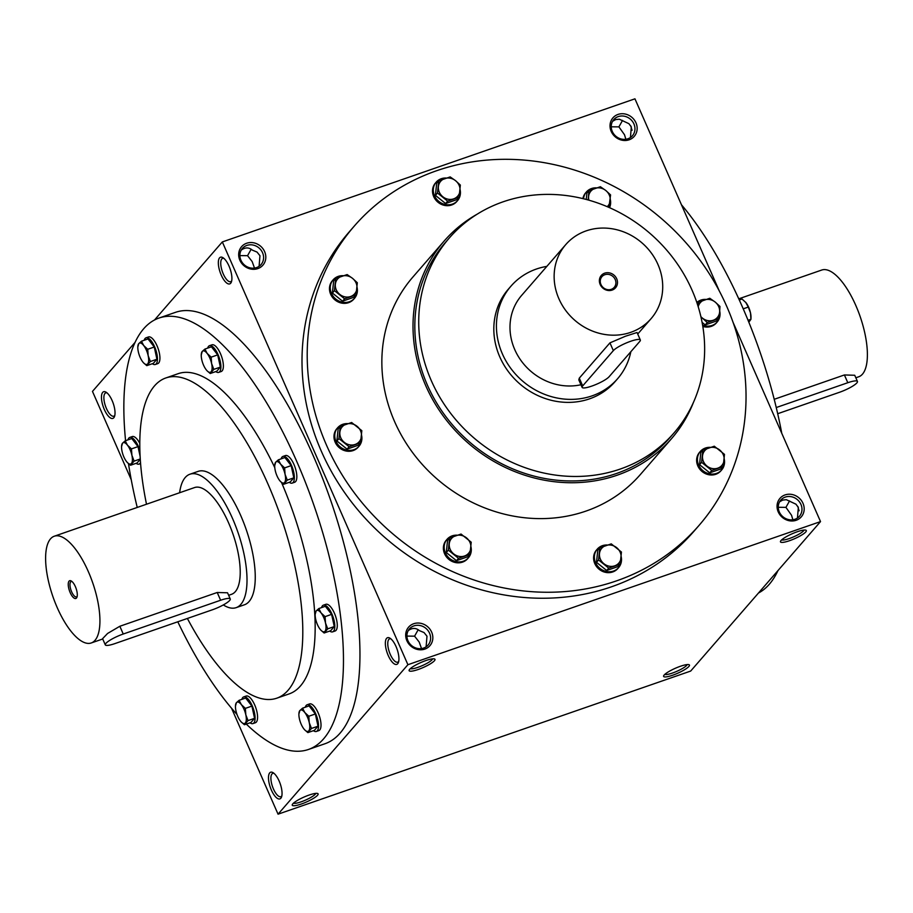 <?xml version="1.0" encoding="UTF-8"?>
<svg xmlns="http://www.w3.org/2000/svg" width="913" height="913" viewBox="0 0 913 913"><rect width="100%" height="100%" fill="white"/><g stroke="black" fill="none" stroke-linecap="round" stroke-linejoin="round"><path stroke-width="1.37" d="M223.32 604.92A70.609 26.34 -109.1 0 0 236.193 607.636A70.609 26.34 -109.1 0 0 237.939 532.302A70.609 26.34 -109.1 0 0 189.915 474.224A70.609 26.34 -109.1 0 0 179.621 492.746M228.649 595.31L231.56 594.295A56.48 21.067 -109.1 0 0 232.963 534.037A56.48 21.067 -109.1 0 0 194.549 487.565L54.255 536.228A56.48 21.067 -109.1 0 0 57.188 607.533A56.48 21.067 -109.1 0 0 91.277 642.957A56.48 21.067 -109.1 0 0 92.67 582.688A56.48 21.067 -109.1 0 0 54.255 536.228M105.292 644.852L102.587 638.678L107.597 633.451L119.843 626.261L217.214 592.491L227.542 592.788L230.259 598.974A15.065 2.933 156.3 0 0 220.626 600.24L123.244 634.021A15.065 2.933 156.3 0 0 105.292 644.852A15.065 2.933 156.3 0 0 114.935 643.585L212.307 609.816A15.065 2.933 156.3 0 0 230.259 598.974M70.164 592.583A9.415 3.515 -109.1 0 0 76.92 597.273A9.415 3.515 -109.1 0 0 76.087 588.44A9.415 3.515 -109.1 0 0 71.271 580.988A9.415 3.515 -109.1 0 0 68.281 583.43A9.415 3.515 -109.1 0 0 70.164 592.583M71.979 581.501A8.137 3.036 -109.1 0 0 71.214 581.513A8.137 3.036 -109.1 0 0 71.636 591.795A8.137 3.036 -109.1 0 0 76.544 596.897A8.137 3.036 -109.1 0 0 77.16 596.44M738.754 298.825L821.723 270.043A56.48 21.067 70.9 0 1 855.812 305.467A56.48 21.067 70.9 0 1 858.745 376.772L855.835 377.788M774.213 399.301L844.399 374.958L854.728 375.266L857.444 381.451A15.065 2.933 156.3 0 0 847.8 382.718L776.244 407.54M777.693 413.715L839.492 392.282A15.065 2.933 156.3 0 0 857.444 381.451M743.216 308.834L748.283 307.076L745.693 302.294A11.298 4.211 70.9 0 1 746.047 302.739L742.029 299.008L739.268 299.966M748.831 322.232L750.943 319.299L751 317.61A11.298 4.211 70.9 0 0 750.497 312.885L748.283 307.076M748.044 320.303L750.943 319.299L750.497 312.885A11.298 4.211 70.9 0 0 746.047 302.739M250.014 722.799A14.117 5.273 -109.1 0 0 252.935 723.587L255.412 722.731A14.117 5.273 -109.1 0 0 255.766 707.666A14.117 5.273 -109.1 0 0 246.156 696.048L243.691 696.904A14.117 5.273 -109.1 0 0 241.877 699.347M252.935 723.587A14.117 5.273 -109.1 0 0 253.289 708.522A14.117 5.273 -109.1 0 0 243.691 696.904M244.422 724.739L250.972 722.468L254.567 718.326L251.908 706.103L245.654 698.034L239.115 700.305L241.363 704.642L245.369 708.374L245.814 714.788L248.028 720.597L244.422 724.739L241.283 722.023M254.567 718.326L248.028 720.597M251.908 706.103L245.369 708.374M235.451 706.126A11.298 4.211 -109.1 0 0 235.965 710.862A11.298 4.211 -109.1 0 0 240.416 721.008A11.298 4.211 -109.1 0 0 240.77 721.453A11.298 4.211 -109.1 0 0 245.335 722.97A11.298 4.211 -109.1 0 0 245.814 714.788A11.298 4.211 -109.1 0 0 241.363 704.642A11.298 4.211 -109.1 0 0 236.433 702.679A11.298 4.211 -109.1 0 0 235.451 706.126L236.433 702.679L239.115 700.305M139.769 443.319A14.117 5.273 -109.1 0 0 132.259 436.562L129.783 437.43A14.117 5.273 -109.1 0 0 127.968 439.861M136.105 463.313A14.117 5.273 -109.1 0 0 139.038 464.112A14.117 5.273 -109.1 0 0 140.499 462.629M139.86 450.497A14.117 5.273 -109.1 0 0 129.783 437.43M140.088 456.192L138.011 446.628L131.757 438.548L125.207 440.819L127.455 445.167L131.461 448.888L131.906 455.313L134.12 461.111L130.525 465.253L127.375 462.537M130.525 465.253L137.064 462.982L140.271 459.296M140.248 458.988L134.12 461.111M138.011 446.628L131.461 448.888M121.555 446.64A11.298 4.211 -109.1 0 0 122.057 451.376A11.298 4.211 -109.1 0 0 126.508 461.522A11.298 4.211 -109.1 0 0 126.861 461.967A11.298 4.211 -109.1 0 0 131.438 463.484A11.298 4.211 -109.1 0 0 131.906 455.313A11.298 4.211 -109.1 0 0 127.455 445.167A11.298 4.211 -109.1 0 0 122.525 443.193A11.298 4.211 -109.1 0 0 121.555 446.64L122.525 443.193L125.207 440.819M152.357 363.705A14.117 5.273 -109.1 0 0 155.29 364.492L157.766 363.636A14.117 5.273 -109.1 0 0 158.12 348.572A14.117 5.273 -109.1 0 0 148.511 336.954L146.046 337.81A14.117 5.273 -109.1 0 0 144.231 340.252M155.29 364.492A14.117 5.273 -109.1 0 0 155.644 349.428A14.117 5.273 -109.1 0 0 146.046 337.81M146.776 365.645L153.327 363.374L156.922 359.231L154.263 347.008L148.009 338.94L141.469 341.211L143.718 345.548L147.723 349.28L148.168 355.693L150.383 361.502L146.776 365.645L143.638 362.929M156.922 359.231L150.383 361.502M154.263 347.008L147.723 349.28M137.806 347.031A11.298 4.211 -109.1 0 0 138.32 351.767A11.298 4.211 -109.1 0 0 142.77 361.913A11.298 4.211 -109.1 0 0 143.124 362.358A11.298 4.211 -109.1 0 0 147.689 363.876A11.298 4.211 -109.1 0 0 148.168 355.693A11.298 4.211 -109.1 0 0 143.718 345.548A11.298 4.211 -109.1 0 0 138.787 343.585A11.298 4.211 -109.1 0 0 137.806 347.031L138.787 343.585L141.469 341.211M215.799 371.58A14.117 5.273 -109.1 0 0 218.732 372.367L221.208 371.511A14.117 5.273 -109.1 0 0 221.562 356.447A14.117 5.273 -109.1 0 0 211.953 344.829L209.476 345.685A14.117 5.273 -109.1 0 0 207.673 348.115M218.732 372.367A14.117 5.273 -109.1 0 0 219.086 357.303A14.117 5.273 -109.1 0 0 209.476 345.685M210.218 373.508L216.758 371.249L220.364 367.106L217.705 354.883L211.451 346.803L204.911 349.074L207.148 353.422L211.165 357.154L211.611 363.568L213.813 369.366L210.218 373.508L207.08 370.804M220.364 367.106L213.813 369.366M217.705 354.883L211.165 357.154M201.248 354.906A11.298 4.211 -109.1 0 0 201.75 359.631A11.298 4.211 -109.1 0 0 206.212 369.776A11.298 4.211 -109.1 0 0 206.566 370.221A11.298 4.211 -109.1 0 0 211.131 371.751A11.298 4.211 -109.1 0 0 211.611 363.568A11.298 4.211 -109.1 0 0 207.148 353.422A11.298 4.211 -109.1 0 0 202.23 351.459A11.298 4.211 -109.1 0 0 201.248 354.906L202.23 351.459L204.911 349.074M289.261 482.315A14.117 5.273 -109.1 0 0 292.194 483.114L294.671 482.247A14.117 5.273 -109.1 0 0 295.025 467.182A14.117 5.273 -109.1 0 0 285.415 455.564L282.939 456.432A14.117 5.273 -109.1 0 0 281.124 458.862M292.194 483.114A14.117 5.273 -109.1 0 0 292.548 468.038A14.117 5.273 -109.1 0 0 282.939 456.432M283.681 484.255L290.22 481.984L293.826 477.841L291.167 465.63L284.913 457.55L278.374 459.821L280.611 464.169L284.628 467.89L285.061 474.315L287.275 480.112L283.681 484.255L280.542 481.539M293.826 477.841L287.275 480.112M291.167 465.63L284.628 467.89M274.71 465.641A11.298 4.211 -109.1 0 0 275.212 470.378A11.298 4.211 -109.1 0 0 279.663 480.523A11.298 4.211 -109.1 0 0 280.029 480.968A11.298 4.211 -109.1 0 0 284.594 482.486A11.298 4.211 -109.1 0 0 285.061 474.315A11.298 4.211 -109.1 0 0 280.611 464.169A11.298 4.211 -109.1 0 0 275.692 462.195A11.298 4.211 -109.1 0 0 274.71 465.641L275.692 462.195L278.374 459.821M329.707 631.054A14.117 5.273 -109.1 0 0 332.64 631.853L335.117 630.997A14.117 5.273 -109.1 0 0 335.47 615.921A14.117 5.273 -109.1 0 0 325.861 604.315L323.385 605.171A14.117 5.273 -109.1 0 0 321.57 607.601M332.64 631.853A14.117 5.273 -109.1 0 0 332.994 616.789A14.117 5.273 -109.1 0 0 323.385 605.171M324.126 632.994L330.666 630.723L334.272 626.58L331.613 614.369L325.359 606.289L318.82 608.56L321.056 612.908L325.074 616.64L325.507 623.054L327.721 628.852L324.126 632.994L320.988 630.29M334.272 626.58L327.721 628.852M331.613 614.369L325.074 616.64M315.156 614.381A11.298 4.211 -109.1 0 0 315.658 619.117A11.298 4.211 -109.1 0 0 320.109 629.262A11.298 4.211 -109.1 0 0 320.474 629.708A11.298 4.211 -109.1 0 0 325.039 631.237A11.298 4.211 -109.1 0 0 325.507 623.054A11.298 4.211 -109.1 0 0 321.056 612.908A11.298 4.211 -109.1 0 0 316.138 610.934A11.298 4.211 -109.1 0 0 315.156 614.381L316.138 610.934L318.82 608.56M313.444 730.674A14.117 5.273 -109.1 0 0 316.377 731.461L318.854 730.605A14.117 5.273 -109.1 0 0 319.208 715.541A14.117 5.273 -109.1 0 0 309.598 703.923L307.122 704.779A14.117 5.273 -109.1 0 0 305.319 707.221M316.377 731.461A14.117 5.273 -109.1 0 0 316.731 716.397A14.117 5.273 -109.1 0 0 307.122 704.779M307.864 732.603L314.403 730.343L318.009 726.2L315.35 713.977L309.096 705.897L302.557 708.168L304.794 712.517L308.811 716.249L309.256 722.662L311.47 728.46L307.864 732.603L304.725 729.898M318.009 726.2L311.47 728.46M315.35 713.977L308.811 716.249M298.893 714A11.298 4.211 -109.1 0 0 299.396 718.725A11.298 4.211 -109.1 0 0 303.858 728.871A11.298 4.211 -109.1 0 0 304.212 729.316A11.298 4.211 -109.1 0 0 308.777 730.845A11.298 4.211 -109.1 0 0 309.256 722.662A11.298 4.211 -109.1 0 0 304.794 712.517A11.298 4.211 -109.1 0 0 299.875 710.554A11.298 4.211 -109.1 0 0 298.893 714L299.875 710.554L302.557 708.168M457.196 535.178A14.117 12.816 41 0 0 447.062 539.286L446.286 540.188A14.117 12.816 41 0 0 444.574 553.735A14.117 12.816 41 0 0 467.604 558.71L468.392 557.809A14.117 12.816 41 0 0 470.971 546.887M447.062 539.286A14.117 12.816 41 0 0 445.35 552.844A14.117 12.816 41 0 0 468.392 557.809M449.618 538.019L447.553 540.382L446.297 552.513L456.466 560.673L467.901 556.713L469.955 554.339L458.52 558.311L448.351 550.14L449.618 538.019L461.054 534.048L471.222 542.208L469.955 554.339M456.466 560.673L458.52 558.311M446.297 552.513L448.351 550.14M453.715 553.906A11.298 10.248 41 0 0 464.523 556.006A11.298 10.248 41 0 0 470.868 547.96A11.298 10.248 41 0 0 466.417 537.814A11.298 10.248 41 0 0 455.61 535.714A11.298 10.248 41 0 0 449.264 543.76A11.298 10.248 41 0 0 453.715 553.906M347.796 423.632A14.117 12.816 41 0 0 337.662 427.741L336.886 428.631A14.117 12.816 41 0 0 335.162 442.189A14.117 12.816 41 0 0 358.204 447.153L358.98 446.263A14.117 12.816 41 0 0 361.571 435.33M337.662 427.741A14.117 12.816 41 0 0 335.95 441.287A14.117 12.816 41 0 0 358.98 446.263M340.207 426.462L338.152 428.836L336.886 440.968L347.066 449.128L358.501 445.167L360.555 442.794L349.12 446.754L338.951 438.594L340.207 426.462L351.642 422.502L361.822 430.662L360.555 442.794M347.066 449.128L349.12 446.754M336.886 440.968L338.951 438.594M344.315 442.36A11.298 10.248 41 0 0 355.111 444.46A11.298 10.248 41 0 0 361.468 436.403A11.298 10.248 41 0 0 357.006 426.257A11.298 10.248 41 0 0 346.21 424.157A11.298 10.248 41 0 0 339.864 432.214A11.298 10.248 41 0 0 344.315 442.36M343.288 275.692A14.117 12.816 41 0 0 333.165 279.8L332.378 280.702A14.117 12.816 41 0 0 330.666 294.26A14.117 12.816 41 0 0 353.708 299.224L354.484 298.323A14.117 12.816 41 0 0 357.063 287.401M333.165 279.8A14.117 12.816 41 0 0 331.442 293.358A14.117 12.816 41 0 0 354.484 298.323M335.71 278.533L333.656 280.907L332.389 293.027L342.558 301.199L353.993 297.227L356.047 294.853L344.623 298.825L334.443 290.665L335.71 278.533L347.145 274.562L352.509 278.328L357.314 282.733L356.047 294.853M342.558 301.199L344.623 298.825M332.389 293.027L334.443 290.665M339.807 294.42A11.298 10.248 41 0 0 350.615 296.52A11.298 10.248 41 0 0 356.96 288.474A11.298 10.248 41 0 0 352.509 278.328A11.298 10.248 41 0 0 341.702 276.228A11.298 10.248 41 0 0 335.356 284.274A11.298 10.248 41 0 0 339.807 294.42M446.331 178.035A14.117 12.816 41 0 0 436.197 182.144L435.421 183.045A14.117 12.816 41 0 0 433.698 196.592A14.117 12.816 41 0 0 456.74 201.568L457.516 200.666A14.117 12.816 41 0 0 460.106 189.744M436.197 182.144A14.117 12.816 41 0 0 434.474 195.702A14.117 12.816 41 0 0 457.516 200.666M438.742 180.877L436.688 183.239L435.421 195.371L445.59 203.531L457.025 199.57L459.091 197.197L447.655 201.168L437.487 192.997L438.742 180.877L450.177 176.905L455.541 180.671L460.346 185.065L459.091 197.197M445.59 203.531L447.655 201.168M435.421 195.371L437.487 192.997M442.851 196.763A11.298 10.248 41 0 0 453.647 198.863A11.298 10.248 41 0 0 460.004 190.817A11.298 10.248 41 0 0 455.541 180.671A11.298 10.248 41 0 0 444.745 178.571A11.298 10.248 41 0 0 438.388 186.617A11.298 10.248 41 0 0 442.851 196.763M596.543 187.861A14.117 12.816 41 0 0 586.408 191.97L585.632 192.86A14.117 12.816 41 0 0 582.916 198.612M609.542 207.673A14.117 12.816 41 0 0 610.318 199.57M586.408 191.97A14.117 12.816 41 0 0 583.555 198.772M588.155 199.981L588.965 190.691L586.899 193.065L586.237 199.456M588.965 190.691L600.4 186.731L605.764 190.486L610.569 194.891L608.96 207.422M607.236 206.68A11.298 10.248 41 0 0 610.215 200.632A11.298 10.248 41 0 0 605.764 190.486A11.298 10.248 41 0 0 594.956 188.398A11.298 10.248 41 0 0 588.611 196.443A11.298 10.248 41 0 0 588.896 200.187M702.827 326.432A14.117 12.816 41 0 0 716.363 322.94L717.139 322.038A14.117 12.816 41 0 0 719.718 311.116M702.611 325.188A14.117 12.816 41 0 0 717.139 322.038M705.943 299.407A14.117 12.816 41 0 0 696.836 302.477M702.12 322.426L705.213 324.914L716.648 320.942L718.702 318.569L707.267 322.54L702.462 318.135A11.298 10.248 41 0 0 713.27 320.235A11.298 10.248 41 0 0 719.615 312.189L718.702 318.569M719.969 306.448L719.615 312.189A11.298 10.248 41 0 0 715.164 302.043L719.969 306.448M705.213 324.914L707.267 322.54M698.148 306.517L698.365 302.249L709.8 298.277L715.164 302.043A11.298 10.248 41 0 0 704.357 299.943A11.298 10.248 41 0 0 698.217 306.745M697.212 303.573L698.365 302.249M700.887 316.617A11.298 10.248 41 0 0 702.462 318.135M710.451 447.347A14.117 12.816 41 0 0 700.317 451.456L699.541 452.346A14.117 12.816 41 0 0 697.817 465.904A14.117 12.816 41 0 0 720.859 470.868L721.635 469.978A14.117 12.816 41 0 0 724.226 459.045M700.317 451.456A14.117 12.816 41 0 0 698.605 465.002A14.117 12.816 41 0 0 721.635 469.978M702.862 450.177L700.807 452.551L699.541 464.683L709.721 472.843L721.156 468.871L723.21 466.509L711.775 470.469L701.606 462.309L702.862 450.177L714.297 446.217L724.477 454.377L723.21 466.509M709.721 472.843L711.775 470.469M699.541 464.683L701.606 462.309M706.97 466.075A11.298 10.248 41 0 0 717.766 468.164A11.298 10.248 41 0 0 724.123 460.118A11.298 10.248 41 0 0 719.661 449.972A11.298 10.248 41 0 0 708.865 447.872A11.298 10.248 41 0 0 702.519 455.918A11.298 10.248 41 0 0 706.97 466.075M607.419 545.004A14.117 12.816 41 0 0 597.285 549.112L596.509 550.003A14.117 12.816 41 0 0 594.785 563.561A14.117 12.816 41 0 0 617.827 568.525L618.603 567.635A14.117 12.816 41 0 0 621.182 556.713M597.285 549.112A14.117 12.816 41 0 0 595.561 562.659A14.117 12.816 41 0 0 618.603 567.635M599.83 547.834L597.775 550.208L596.509 562.34L606.677 570.499L618.112 566.539L620.178 564.166L608.743 568.126L598.563 559.966L599.83 547.834L611.265 543.874L621.433 552.034L620.178 564.166M606.677 570.499L608.743 568.126M596.509 562.34L598.563 559.966M603.927 563.732A11.298 10.248 41 0 0 614.734 565.832A11.298 10.248 41 0 0 621.08 557.775A11.298 10.248 41 0 0 616.629 547.629A11.298 10.248 41 0 0 605.833 545.529A11.298 10.248 41 0 0 599.476 553.586A11.298 10.248 41 0 0 603.927 563.732M546.841 266.379A70.609 64.058 41 0 0 510.983 286.134A70.609 64.058 41 0 0 502.39 353.902A70.609 64.058 41 0 0 617.576 378.747A70.609 64.058 41 0 0 630.849 351.71M565.786 244.57A56.48 51.242 41 0 0 558.916 298.791A56.48 51.242 41 0 0 651.072 318.66A56.48 51.242 41 0 0 642.033 242.938A56.48 51.242 41 0 0 565.786 244.57L521.643 295.39A56.48 51.242 41 0 0 514.761 349.611A56.48 51.242 41 0 0 580.953 384.75M582.106 387.374L578.819 379.888L579.287 378.142L609.941 342.866L625.428 336.246L637.057 332.503L640.333 339.99A15.065 2.933 156.3 0 0 628.064 342.238A15.065 2.933 156.3 0 0 613.342 350.626L582.699 385.902A15.065 2.933 156.3 0 0 582.106 387.374A15.065 2.933 156.3 0 0 594.386 385.126A15.065 2.933 156.3 0 0 609.108 376.738L639.751 341.462A15.065 2.933 156.3 0 0 640.333 339.99M600.172 284.479A9.415 8.537 41 0 0 615.773 287.515A9.415 8.537 41 0 0 609.336 272.861A9.415 8.537 41 0 0 600.172 284.479M600.948 284.502A8.137 7.384 41 0 0 614.221 287.367A8.137 7.384 41 0 0 612.92 276.445A8.137 7.384 41 0 0 601.929 276.685A8.137 7.384 41 0 0 600.948 284.502M612.577 121.315L615.636 119.592L619.288 119.192L628.92 123.689L631.317 126.918L630.438 137.532M633.919 123.928A12.337 11.196 -139 0 1 632.412 135.775A12.337 11.196 -139 0 1 615.761 136.14A12.337 11.196 -139 0 1 613.787 119.592A12.337 11.196 -139 0 1 633.919 123.928M611.242 126.804L618.9 126.873L622.54 120.413M618.9 126.873L624.515 134.759L625.85 139.267M240.929 260.239A12.337 11.196 41 0 0 261.061 264.576A12.337 11.196 41 0 0 259.087 248.039A12.337 11.196 41 0 0 242.436 248.393A12.337 11.196 41 0 0 240.929 260.239M259.087 266.322L259.965 255.72L257.021 252.068L252.353 250.128C248.872 247.229 245.163 247.218 241.226 250.116M251.189 249.215L247.549 255.674L239.891 255.606M254.499 268.068L252.148 261.552L247.549 255.674M781.676 539.857A12.337 2.397 156.3 0 0 793.671 536.821A12.337 2.397 156.3 0 0 804.011 530.054M779.611 501.808L782.669 500.084L786.321 499.685L795.942 504.181L798.339 507.411L797.46 518.025M778.275 507.297L785.922 507.366L791.537 515.252L792.872 519.771M785.922 507.366L789.562 500.917M800.941 504.433A12.337 11.196 -139 0 1 799.434 516.267A12.337 11.196 -139 0 1 782.783 516.632A12.337 11.196 -139 0 1 780.809 500.084A12.337 11.196 -139 0 1 800.941 504.433M664.812 674.376A12.337 2.397 156.3 0 0 676.795 671.34A12.337 2.397 156.3 0 0 687.147 664.584M432.659 658.855A12.337 2.397 -23.7 0 1 417.937 667.335A12.337 2.397 -23.7 0 1 410.325 668.658M426.109 646.826L426.987 636.213L424.043 632.561L419.387 630.621C415.906 627.722 412.185 627.71 408.248 630.609M407.951 640.732A12.337 11.196 41 0 0 428.083 645.069A12.337 11.196 41 0 0 426.109 628.532A12.337 11.196 41 0 0 409.458 628.886A12.337 11.196 41 0 0 407.951 640.732M421.521 648.561L419.181 642.044L414.57 636.167L406.913 636.099M418.211 629.708L414.57 636.167M315.784 793.374A12.337 2.397 -23.7 0 1 301.073 801.865A12.337 2.397 -23.7 0 1 293.461 803.178M719.204 290.768L634.946 98.821L222.327 241.934L407.906 664.71L820.525 521.597L733.093 322.403M820.525 521.597L690.673 671.066L278.054 814.179L231.548 708.237M222.327 241.934L154.525 319.984M135.01 342.443L92.475 391.403L131.232 479.702M229.003 266.06A14.117 5.273 70.9 0 1 231.354 282.071A14.117 5.273 70.9 0 1 220.136 272.268A14.117 5.273 70.9 0 1 222.875 257.637A14.117 5.273 70.9 0 1 229.003 266.06M112.139 400.59A14.117 5.273 70.9 0 1 114.479 416.59A14.117 5.273 70.9 0 1 103.272 406.799A14.117 5.273 70.9 0 1 106.011 392.156A14.117 5.273 70.9 0 1 112.139 400.59M396.037 646.552A14.117 5.273 70.9 0 1 398.376 662.564A14.117 5.273 70.9 0 1 387.158 652.761A14.117 5.273 70.9 0 1 389.897 638.13A14.117 5.273 70.9 0 1 396.037 646.552M279.161 781.083A14.117 5.273 70.9 0 1 281.501 797.083A14.117 5.273 70.9 0 1 270.294 787.291A14.117 5.273 70.9 0 1 273.033 772.649A14.117 5.273 70.9 0 1 279.161 781.083M158.885 318.089L175.387 312.372A228.284 85.149 70.9 0 1 313.17 455.564A228.284 85.149 70.9 0 1 324.994 743.741L308.491 749.459A228.284 85.149 -109.1 0 0 314.129 505.882A228.284 85.149 -109.1 0 0 158.885 318.089A228.284 85.149 -109.1 0 0 125.572 440.694M407.906 664.71L278.054 814.179M680.436 666.262A14.117 2.75 156.3 0 0 663.648 675.814A14.117 2.75 156.3 0 0 677.64 673.258A14.117 2.75 156.3 0 0 688.984 664.687A14.117 2.75 156.3 0 0 680.436 666.262M301.279 804.033A14.117 2.75 -23.7 0 1 292.286 804.615A14.117 2.75 -23.7 0 1 304.075 797.038A14.117 2.75 -23.7 0 1 317.633 793.488A14.117 2.75 -23.7 0 1 314.266 797.871A14.117 2.75 -23.7 0 1 301.279 804.033M797.3 531.743A14.117 2.75 156.3 0 0 780.512 541.283A14.117 2.75 156.3 0 0 794.504 538.738A14.117 2.75 156.3 0 0 805.859 530.168A14.117 2.75 156.3 0 0 797.3 531.743M418.154 669.503A14.117 2.75 -23.7 0 1 409.161 670.085A14.117 2.75 -23.7 0 1 420.939 662.507A14.117 2.75 -23.7 0 1 434.508 658.958A14.117 2.75 -23.7 0 1 431.13 663.352A14.117 2.75 -23.7 0 1 418.154 669.503M635.973 122.821A14.117 12.816 -139 0 1 622.221 140.248A14.117 12.816 -139 0 1 612.577 118.279A14.117 12.816 -139 0 1 635.973 122.821M239.857 260.205A14.117 12.816 41 0 0 263.252 264.759A14.117 12.816 41 0 0 253.609 242.79A14.117 12.816 41 0 0 239.857 260.205M802.995 503.314A14.117 12.816 -139 0 1 789.254 520.741A14.117 12.816 -139 0 1 779.611 498.772A14.117 12.816 -139 0 1 802.995 503.314M406.878 640.709A14.117 12.816 41 0 0 430.274 645.251A14.117 12.816 41 0 0 420.631 623.282A14.117 12.816 41 0 0 406.878 640.709M354.29 226.07L349.086 232.05A228.284 207.114 41 0 0 321.308 451.17A228.284 207.114 41 0 0 693.766 531.48L698.959 525.5A228.284 207.114 -139 0 1 390.798 532.131A228.284 207.114 -139 0 1 354.29 226.07A228.284 207.114 -139 0 1 726.737 306.38A228.284 207.114 -139 0 1 698.959 525.5M189.915 474.224L198.167 471.37A70.609 26.34 70.9 0 1 240.781 515.651A70.609 26.34 70.9 0 1 244.444 604.783L236.193 607.636M187.382 618.455A169.453 63.202 -109.1 0 0 276.833 698.171A169.453 63.202 -109.1 0 0 281.021 517.363A169.453 63.202 -109.1 0 0 165.778 377.982A169.453 63.202 -109.1 0 0 146.502 504.238M276.833 698.171L289.216 693.88A169.453 63.202 -109.1 0 0 281.546 482.543M274.779 467.639A169.453 63.202 -109.1 0 0 178.161 373.679L165.778 377.982M177.795 621.787A228.284 85.149 -109.1 0 0 236.992 714.457M246.305 724.089A228.284 85.149 -109.1 0 0 308.491 749.459M128.482 463.621A228.284 85.149 -109.1 0 0 137.235 507.445M758.475 593.016A228.284 85.149 -109.1 0 0 777.99 570.557M781.768 433.298A228.284 85.149 -109.1 0 0 681.452 204.763M692.065 290.208A148.739 134.941 -139 0 1 673.965 432.979A148.739 134.941 -139 0 1 473.185 437.293A148.739 134.941 -139 0 1 449.401 237.882A148.739 134.941 -139 0 1 692.065 290.208M673.965 432.979L670.074 437.464A148.739 134.941 -139 0 1 469.293 441.778A148.739 134.941 -139 0 1 445.498 242.367L449.401 237.882M617.576 378.747L614.985 381.737A70.609 64.058 -139 0 1 519.668 383.78A70.609 64.058 -139 0 1 508.381 289.124L510.983 286.134M693.538 402.188A150.622 136.653 -139 0 1 671.489 438.697L640.333 474.566A150.622 136.653 -139 0 1 437.007 478.948A150.622 136.653 -139 0 1 412.916 277.004L444.083 241.123A150.622 136.653 -139 0 1 477.145 214.19M671.489 438.697A150.622 136.653 -139 0 1 468.164 443.067A150.622 136.653 -139 0 1 444.083 241.123M281.843 795.931A12.337 4.599 70.9 0 1 280.873 796.672A12.337 4.599 70.9 0 1 272.485 786.527A12.337 4.599 70.9 0 1 272.793 773.368A12.337 4.599 70.9 0 1 274.014 773.357M398.707 661.4A12.337 4.599 70.9 0 1 397.748 662.153A12.337 4.599 70.9 0 1 389.349 652.008A12.337 4.599 70.9 0 1 389.657 638.838A12.337 4.599 70.9 0 1 390.878 638.838M799.137 510.778A12.337 4.599 70.9 0 1 797.836 506.43M114.81 415.426A12.337 4.599 70.9 0 1 113.851 416.18A12.337 4.599 70.9 0 1 105.463 406.034A12.337 4.599 70.9 0 1 105.76 392.875A12.337 4.599 70.9 0 1 106.981 392.864M231.685 280.907A12.337 4.599 70.9 0 1 230.715 281.661A12.337 4.599 70.9 0 1 222.327 271.515A12.337 4.599 70.9 0 1 222.635 258.345A12.337 4.599 70.9 0 1 223.856 258.345M632.104 130.285A12.337 4.599 70.9 0 1 630.815 125.937M217.214 592.491L220.626 600.24M119.843 626.261L123.244 634.021M844.399 374.958L847.8 382.718M579.287 378.142L582.699 385.902M609.941 342.866L613.342 350.626M102.724 638.986L91.277 642.957M140.568 463.576L139.038 464.112M637.719 334.032L651.072 318.66"/></g></svg>
